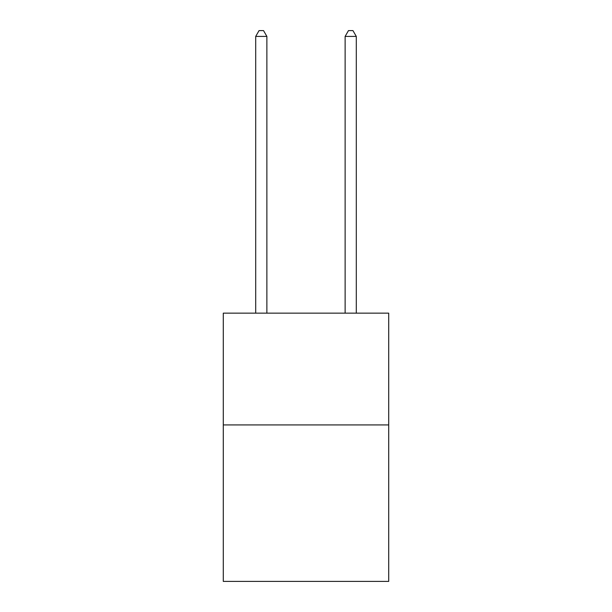 <?xml version="1.0" encoding="UTF-8"?>
<svg xmlns="http://www.w3.org/2000/svg" width="612" height="612" viewBox="0 0 612 612"><rect width="100%" height="100%" fill="white"/><g stroke="black" fill="none" stroke-linecap="round" stroke-linejoin="round"><path stroke-width="0.92" d="M388.712 424.919L388.712 581.4L223.288 581.4L223.288 313.153L388.712 313.153L388.712 424.919L223.288 424.919M266.878 313.153L266.878 36.414L255.701 36.414L255.701 313.153M255.701 36.414L259.06 30.6L263.527 30.6L266.878 36.414M356.299 313.153L356.299 36.414L345.122 36.414L345.122 313.153M345.122 36.414L348.473 30.6L352.94 30.6L356.299 36.414"/></g></svg>

